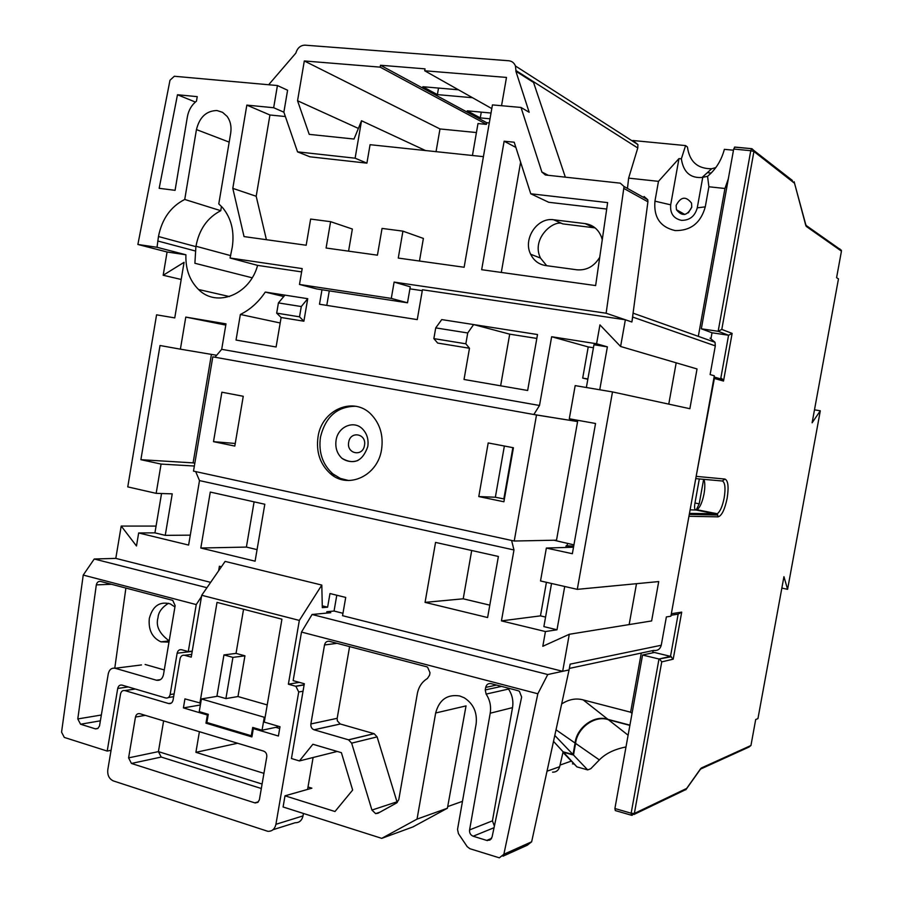 <?xml version="1.0" encoding="UTF-8"?>
<svg xmlns="http://www.w3.org/2000/svg" width="903" height="903" viewBox="0 0 903 903"><rect width="100%" height="100%" fill="white"/><g stroke="black" fill="none" stroke-linecap="round" stroke-linejoin="round"><path stroke-width="1.35" d="M111.408 584.264L96.316 584.884C96.971 582.288 98.382 581.126 100.549 581.419L172.744 600.36L175.148 605.642L163.466 674.744C162.382 678.988 160.023 680.806 156.411 680.219L160.429 679.643M676.133 205.432L676.46 209.733C682.137 216.743 687.239 215.907 691.766 207.216L691.506 203.107C685.851 195.895 680.727 196.662 676.133 205.432M688.368 212.826L691.8 206.99M336.085 440.235C335.069 447.617 337.022 453.645 341.955 458.329C354.021 465.192 362.634 461.264 367.792 446.534C368.774 439.535 367.036 433.7 362.577 429.027C353.829 419.816 337.936 426.645 336.085 440.235M318.025 436.894C315.971 452.076 320.113 464.368 330.464 473.736C348.073 489.561 377.815 475.858 381.563 449.513C383.515 435.889 380.253 424.399 371.776 415.053C354.315 395.649 321.728 409.341 318.025 436.894M355.669 406.271C337.248 406.429 325.509 416.712 320.463 437.131C318.409 452.279 322.552 464.526 332.88 473.883L340.341 478.421L348.648 480.52M174.922 606.94L170.238 603.881C159.662 601.127 152.686 605.981 149.322 618.431C148.239 629.831 152.099 637.631 160.903 641.83L168.974 642.123M168.466 603.272C161.863 607.448 158.375 612.257 158.002 617.697C155.609 625.937 159.346 633.658 169.188 640.859M602.256 239.792L601.567 237.331C598.542 229.441 593.068 224.87 585.133 223.605L553.686 219.779C537.251 217.036 522.713 238.968 530.648 254.251C533.831 260.674 538.82 264.432 545.615 265.55L576.949 269.805C586.634 270.561 594.219 266.374 599.727 257.242M546.687 265.696L540.479 258.066C530.693 238.132 554.589 218.898 562.795 223.888L595.111 227.895M715.865 167.563L711.699 168.748C697.567 168.872 689.486 161.626 687.443 147.031L685.591 145.586L632.789 140.496L637.913 144.559L637.778 147.99L515.952 70.547L515.432 65.975C514.168 62.86 511.945 61.111 508.761 60.761L305.011 45.161C300.485 45.297 297.426 47.938 295.845 53.108L268.654 84.747M553.516 741.352L563.1 751.804L559.668 766.703C558.551 770.417 556.18 772.234 552.546 772.155M561.655 703.956C568.856 699.306 576.035 697.951 583.203 699.904L607.933 719.352C594.501 714.499 576.678 727.479 575.087 743.045L573.021 754.536L554.803 735.46M607.933 719.352L629.922 725.143M632.032 713.393L630.621 712.207L641.277 653.061M583.203 699.904L630.621 712.207M563.1 751.804L573.021 754.536M111.069 750.291L107.209 751.07L64.305 737.424L61.562 732.152L83.234 575.064L94.239 559.002L206.945 587.706M381.732 838.356L417.039 819.111L447.403 808.23L412.919 826.934L381.732 838.356L283.091 806.989L285.009 795.814L334.979 811.515L352.655 790.057L341.39 752.673L312.889 744.253L299.424 760.936L291.443 758.52L304.322 683.74L293.148 680.648L301.5 632.066L312.066 614.491L547.76 674.53L537.838 693.775L503.863 854.272L531.653 841.788L569.059 669.936L562.671 671.313L569.285 634.278L651.627 620.937L658.716 581.566L577.288 589.354L612.494 391.925L689.869 408.709L697.037 368.955L620.598 346.481L599.942 324.888L596.59 343.761L551.654 336.74L539.509 405.481L533.842 414.511L577.593 421.566L556.519 540.175L514.236 541.021L536.506 414.985L212.803 356.843L193.502 471.118L514.236 541.021M163.624 720.887L158.42 751.623L262.096 784.052M587.695 769.898L590.776 768.735L599.355 759.908L575.583 743.383L573.495 755.032L563.54 752.289L576.949 766.895L587.695 769.898L573.495 755.032M625.982 746.962C614.435 749.23 605.563 753.542 599.355 759.908M573.428 763.904L574.285 764.141M642.552 655.025L614.898 808.524L631.152 813.208L658.987 659.009L642.552 655.025L654.348 652.463L670.511 656.357L678.153 614.142L671.064 615.259M700.412 769.424L701.292 768.024L750.946 745.506L755.698 719.522L757.944 718.619L783.939 576.69L787.585 589.32L820.308 410.786L812.113 422.796L838.469 278.88L836.584 277.695L841.449 251.136L806.232 226.382L805.736 224.565M750.946 745.506L748.993 747.052L700.909 768.927M698.312 336.356L724.94 188.49L708.889 186.763L707.557 176.311C715.808 169.425 721.407 160.441 724.375 149.334L733.484 150.214M681.359 158.838L678.966 158.589L670.692 204.823C669.958 213.379 673.536 218.549 681.415 220.343C689.632 220.445 694.915 216.28 697.263 207.837L702.748 177.327L702.06 177.473C690.253 178.309 683.357 172.089 681.359 158.838L685.591 145.586M678.966 158.589L658.479 181.345L628.623 178.139L637.778 147.99M707.365 172.676L711.192 173.071M711.011 338.388L712.015 332.789L701.315 328.805L733.688 149.051L734.884 147.076L751.646 148.679M701.315 328.805L718.156 331.288L721.79 329.414L732.13 333.399L723.506 381.055L714.375 378.459L714.138 376.811M693.244 334.55L694.305 334.934M712.015 332.789L728.574 335.239L732.13 333.399M195.974 246.248L230.694 255.628M708.889 186.763L705.277 206.866C700.784 222.917 690.75 230.829 675.173 230.581C660.296 227.138 653.558 217.33 654.946 201.166L658.479 181.345M627.472 188.422L628.623 178.139M504.371 446.014L495.352 497.237L504.393 498.998M495.352 497.237L478.782 496.571L503.897 501.775L513.423 447.741L488.196 442.944L478.782 496.571M215.004 357.204L212.803 356.843M214.982 357.238L221.698 349.326L225.998 323.861L185.781 317.088L180.397 349.168L160.023 345.522L140.891 459.683L161.084 464.086L156.163 493.354L127.763 486.886L156.569 314.831L174.753 317.901L184.077 262.322L163.183 275.257L167.078 251.993L137.877 244.465L169.99 80.243L174.324 76.258L277.424 85.537L273.665 107.728L246.835 105.12L232.805 188.355L244.036 236.586L306.173 245.244L310.632 219.068L330.6 221.675L326.096 248.02L377.431 255.177L382.048 228.414L402.919 231.145L398.268 258.077L464.131 267.254L492.44 104.895L521.008 107.457L541.879 172.022L548.268 175.306M221.698 349.326L539.509 405.481M620.598 346.481L625.361 319.775L422.435 289.761L417.254 319.606L319.493 304.243L321.976 289.761M301.625 271.893L257.603 265.38C249.815 294.818 216.562 307.878 198.536 289.491C189.664 280.664 185.442 269.094 185.905 254.781L167.078 251.993M433.858 338.614L437.65 343.061L469.481 348.253L464.029 379.474L527.657 390.48L537.511 334.539L441.736 319.594L435.731 327.891L433.858 338.614L465.835 343.795L467.731 332.97L435.731 327.891M303.882 321.208L307.731 298.69L265.29 292.064C258.495 302.155 250.187 309.627 240.367 314.47L236.033 340.059L276.104 346.989L281.115 317.495L303.882 321.208L299.525 316.829L301.286 306.546L278.417 302.911L276.679 313.127L299.525 316.829M575.279 419.861L575.053 421.114M587.83 379.271L582.695 378.097L588.225 346.933L551.654 336.74M194.371 466.027L161.084 464.086M190.285 535.152L165.249 535.355L172.236 493.851L156.163 493.354M225.795 325.091L185.781 317.088M216.641 355.274L180.397 349.168M211.426 354.394L193.107 462.878L194.834 463.25M326.604 613.103L326.841 611.715L330.746 612.708L312.066 614.491M511.606 540.445L513.976 549.972L501.447 620.892L545.435 631.547L542.816 646.277L569.285 634.278M513.976 549.972L199.507 480.599L195.669 471.592M161.547 493.523L154.932 532.86L138.667 532.962L188.614 545.062L199.507 480.599M138.667 532.962L136.477 545.965L121.205 526.065L115.798 558.381L210.647 582.356M221.427 566.745L219.406 566.249L218.639 570.775M322.269 605.834L327.62 607.177L329.979 593.542L345.714 597.425L342.553 615.688L562.671 671.313L547.76 674.53M487.609 617.539L498.388 556.462L435.551 542.41L425.065 602.38L487.609 617.539M255.097 561.181L264.805 504.246L210.286 492.067L200.816 548.019L255.097 561.181M546.428 582.311L540.468 615.869L545.57 617.076M587.876 378.967L582.695 378.097M593.429 347.745L588.225 346.933M577.288 589.354L540.525 580.968L546.36 548.053L572.355 553.72L595.54 423.484L569.296 418.789L575.177 385.615L612.494 391.925M121.205 526.065L156.072 526.088M181.198 279.478L163.183 275.257M703.64 479.335L699.204 503.829L696.213 510.003L696.992 509.732C699.972 507.588 702.32 502.316 704.024 493.907C705.096 487.597 705.074 482.744 703.968 479.358M690.118 509.834L695.705 510.003C694.565 509.585 694.283 507.475 694.858 503.66L699.317 478.951M695.886 477.868L714.375 378.459M671.11 615.056L689.237 514.654M267.22 704.927L237.986 696.54L244.939 655.815L236.033 653.388L243.562 609.254M237.986 696.54L225.897 698.595L217.702 696.224L201.403 698.945L199.247 711.643L208.277 714.318L206.889 722.49L251.282 735.742L252.705 727.446L262.062 730.211L264.286 717.264L201.403 698.945M265.132 717.095L264.286 717.264M200.692 703.121L184.934 698.888L183.411 707.907L207.374 714.995L205.974 723.179L251.903 736.904L253.325 728.597L278.406 736.024L279.998 726.723L264.274 722.118L281.928 619.187L217.025 602.391L199.879 703.268M225.897 698.595L232.929 657.384L223.955 654.923L236.033 653.388M223.955 654.923L216.901 696.36M200.218 703.211L200.342 705.187M199.902 705.062L183.411 707.907M208.187 714.849L207.374 714.995M275.799 727.333L279.704 728.484M255.256 728.202L253.325 728.597M277.842 726.102L277.706 726.938L262.062 730.211M307.596 789.403L308.013 786.987L311.896 788.184L285.009 795.814M141.466 664.935L115.144 668.265L156.411 680.219M115.144 668.265C111.633 667.701 109.353 669.507 108.292 673.672L99.499 726.001L97.829 728.484L95.346 728.834L97.998 728.36M100.391 720.82L80.559 724.229L95.346 728.834M80.559 724.229L77.793 718.935L101.362 715.018M96.294 585.042L77.793 718.935M128.26 686.935L117.717 688.47L107.209 751.07M117.717 688.47C118.383 685.851 119.817 684.734 122.018 685.106L165.701 697.963C167.969 698.346 169.448 697.206 170.136 694.554L174.11 693.922M192.204 651.402L177.135 653.208L170.136 694.554M177.135 653.208C177.812 650.544 179.302 649.381 181.593 649.731L188.275 651.582L196.244 604.581L83.234 575.064M115.798 558.381L94.239 559.002M221.427 206.369L220.783 210.704L184.731 199.461C170.701 206.618 161.942 218.977 158.465 236.53L157.032 247.287L137.877 244.465M184.731 199.461L196.448 129.581C199.552 117.119 206.403 110.764 216.98 110.527L222.578 112.344L227.127 116.408C230.479 121.081 231.665 126.691 230.683 133.238L218.786 203.886L222.691 207.758C231.337 218.402 234.543 231.518 232.285 247.106L230.062 258.01L302.189 268.597L299.48 284.456L391.292 298.408L394.114 282.097L606.127 313.228L624.041 186.503L620.271 183.162L545.389 174.99L541.879 172.022M196.47 101.147L197.226 96.644L177.485 94.747L159.165 188.309L175.08 190.33L187.395 116.713C188.614 110.155 191.639 104.974 196.47 101.147M595.641 285.574L607.629 202.611L530.75 193.773L514.202 142.222L504.134 141.218L481.671 269.704L595.641 285.574M349.596 646.604L337.18 718.314L337.35 720.876L340.239 723.98L374.135 733.699L377.115 736.893L351.651 743.146L371.934 810.07L396.993 801.819L397.252 802.507M351.651 743.146L348.513 739.817L374.034 733.665M340.341 724.014L314.097 729.805L348.513 739.817M314.097 729.805L314.007 729.782C311.67 728.744 310.621 726.802 310.88 723.946L337.18 718.314M337.067 643.331L324.516 644.968L310.88 723.946M324.516 644.968C325.249 642.168 326.875 640.961 329.381 641.311L426.543 666.741L427.582 667.182L430.009 672.735L429.58 675.196L427.39 678.514C421.994 681.821 418.642 686.89 417.321 693.707L398.765 799.742L396.598 802.959L378.018 813.231L375.625 813.626L371.934 810.07M507.971 688.063L508.513 689.068C512.238 694.723 513.581 700.897 512.52 707.613L490.216 713.212L469.583 829.925L492.44 820.85L494.381 826.11M490.216 713.212C491.3 706.293 489.934 699.915 486.119 694.091L485.238 689.937L501.549 686.382M496.537 685.061L485.69 687.397L485.238 689.937M485.69 687.397C486.48 684.474 488.263 683.21 491.04 683.627L517.995 690.682L519.417 691.337L521.641 697.048L492.079 837.013L490.002 840.05L486.74 840.411L491.593 838.368M494.043 827.712L473.161 836.223L486.74 840.411M473.161 836.223C470.519 835.094 469.323 832.995 469.583 829.925M503.863 854.272L499.359 857.827L469.842 848.696L467.19 846.653L458.442 833.65L457.528 829.405L476.107 724.116C477.427 712.501 473.454 703.73 464.221 697.782L459.729 695.965C447.256 694.057 439.23 699.735 435.664 712.986L417.039 819.111M537.838 693.775L301.5 632.066M501.549 105.707L506.481 77.432L424.703 70.773L425.031 68.854L380.502 65.253L380.174 67.138L304.311 60.952L297.55 100.752L309.221 134.366L354.021 139.039L361.527 120.765L425.505 150.541M491.796 108.586L424.703 70.773M483.41 156.659L370.072 144.694L366.911 163.15L355.116 158.194L361.527 120.765M489.291 122.955L486.717 122.706L486.435 124.354L477.992 123.553L472.438 155.508M447.403 808.23L466.038 705.898L435.664 712.986M710.051 338.162L715.018 342.293L715.3 345.883L710.119 374.576L714.329 375.795L670.895 616.207L666.369 616.93L661.256 645.25L570.132 664.145L569.059 669.936M531.653 841.788L527.262 845.242L503.016 856.179M220.783 210.704C207.272 217.668 198.987 229.644 195.906 246.643L194.89 263.27L252.163 277.797M820.308 410.786L814.483 409.838M787.585 589.32L781.851 588.079M715.3 345.883L632.721 317.077L631.897 321.999L606.127 313.228M839.801 248.856L841.449 251.136M644.099 196.504L647.778 199.755L647.914 201.809L624.165 188.625M631.897 321.999L647.914 201.809M565.346 177.169L533.549 82.455L515.873 71.235L529.169 112.265L521.008 107.457M515.952 70.547L515.873 71.235M661.256 645.25C660.138 649.201 657.632 650.916 653.727 650.397L569.341 668.412M632.721 317.077L632.811 315.113M366.911 163.15L309.876 156.795L297.538 151.851L283.869 112.186L287.594 90.232L277.424 85.537M520.613 162.213L501.3 272.435M515.861 147.415L504.134 141.218M606.692 209.056L548.685 202.272L530.75 193.773M285.371 116.532L269.941 114.997L256.192 196.267L266.408 239.713M256.192 196.267L232.805 188.355M269.941 114.997L246.835 105.12M283.869 112.186L273.665 107.728M297.538 151.851L355.116 158.194M348.569 251.158L352.362 229.035L330.6 221.675M419.466 261.035L423.383 238.426L402.919 231.145M358.378 128.429L297.55 100.752M476.434 132.549L439.987 128.948L304.311 60.952M439.987 128.948L436.047 151.659M486.435 124.354L380.174 67.138M490.013 118.812L480.272 117.898L467.257 110.832L491.018 113.033M472.529 97.727L437.379 94.623L422.83 86.722L458.464 89.792M486.717 122.706L380.502 65.253M437.379 94.623L438.519 88.076M480.272 117.898L481.276 112.13M195.353 102.05L177.485 94.747M257.603 265.38L230.062 258.01M157.032 247.287L185.905 254.781M422.277 290.676L409.917 288.847M299.48 284.456L316.953 288.994L407.501 302.798L410.267 286.804L394.114 282.097M336.785 595.224L334.054 611.038L342.959 613.284M334.054 611.038L326.841 611.715M512.52 707.613L492.44 820.85M377.115 736.893L396.993 801.819M145.123 664.473L164.278 669.936M125.889 588.056L114.783 668.186M192.26 651.108L188.275 651.582M201.504 596.556L196.244 604.581M337.248 751.443L299.424 760.936M237.624 743.248L195.906 752.323L263.936 773.352M199.405 731.701L195.906 752.323M145.293 715.345L135.473 717.05L128.598 757.865L158.42 751.623L161.219 757.053L261.339 788.511M201.719 595.269L225.118 561.406L321.795 585.076L299.333 620.417L201.719 595.269L191.233 657.136L184.539 655.273C182.248 654.912 180.758 656.075 180.069 658.738L173.06 700.13C172.383 702.771 170.904 703.911 168.635 703.539L124.851 690.581C122.627 690.219 121.194 691.337 120.539 693.944L107.784 769.819C107.322 775.293 109.195 778.996 113.406 780.937L267.909 831.336C272.108 831.415 274.783 829.078 275.923 824.315L303.013 815.894L303.442 813.456M303.013 815.894C301.907 820.522 299.288 822.802 295.168 822.735L272.988 829.733M308.013 786.987L313.104 757.504M275.923 824.315L298.712 691.98L295.891 686.314L288.373 684.203L299.367 682.363M321.795 585.076L322.315 607.651L327.62 607.177M288.373 684.203L299.333 620.417M135.473 717.05C136.116 714.487 137.527 713.359 139.717 713.663L263.631 751.104C265.967 752.097 267.006 754.039 266.757 756.917L259.353 799.945L257.626 802.451L254.759 802.846L258.348 801.83M161.219 757.053L131.443 763.453L254.759 802.846M131.443 763.453L128.598 757.865M168.635 703.539L171.31 703.087L168.635 703.539M124.851 690.581L135.326 689.023L124.851 690.581M207.927 722.806L205.974 723.179M252.14 735.561L251.282 735.742M232.929 657.384L244.939 655.815M654.348 652.463L652.813 652.101L653.095 650.532M668.762 404.138L676.189 362.825M599.739 389.769L607.38 346.854L596.59 343.761M629.154 624.571L636.502 583.688M551.541 583.485L543.877 626.614L557.004 629.786L545.435 631.547M557.004 629.786L564.714 586.487M333.715 476.084L333.952 474.718M607.38 346.854L593.96 344.754L586.363 387.511M573.518 547.207L546.36 548.053M540.468 615.869L501.447 620.892M553.9 540.22L573.924 544.859M567.49 543.482L567.095 545.705M565.842 547.444L566.147 545.739L572.999 547.218M566.147 545.739L573.71 546.089M536.833 338.433L509.71 334.166L473.623 324.572L467.731 332.97M465.835 343.795L469.481 348.253M509.71 334.166L500.634 385.807M471.705 550.491L463.216 598.802L489.798 605.145M463.216 598.802L425.065 602.38M254.093 501.854L246.395 547.083L257.062 549.622M246.395 547.083L200.816 548.019M283.745 296.534L265.29 292.064M278.417 302.911L284.93 295.134M281.115 317.495L276.679 313.127M280.19 322.981L240.367 314.47M329.279 290.868L326.784 305.383M407.501 302.798L391.292 298.408M307.731 298.69L301.286 306.546M154.932 532.86L165.249 535.355M193.107 462.878L140.891 459.683M577.593 421.566L536.506 414.985M221.878 392.207L213.503 441.657L234.803 446.071L243.257 396.282L221.878 392.207M235.243 443.475L213.503 441.657M503.829 498.975L512.87 447.64M728.326 178.828L724.94 188.49M707.557 176.311L702.748 177.327M631.253 815.183L615.304 810.578L614.898 808.524M576.949 766.895L562.964 752.402M574.003 763.836L572.446 763.882M629.876 725.38L608.408 719.725C594.975 714.871 577.175 727.841 575.583 743.383M671.888 613.634L681.709 612.121L678.153 614.142M681.709 612.121L673.198 659.167L670.511 656.357L658.987 659.009L671.38 656.718M685.975 789.572L701.292 768.024M673.198 659.167L661.741 661.876L659.879 659.382M733.688 149.051L750.765 150.699L718.156 331.288L728.574 335.239L720.842 378.007L722.964 379.553L723.506 381.055M806.232 226.382L794.121 181.717M348.693 442.244C346.278 453.848 362.814 457.211 364.485 445.382C366.889 433.688 350.308 430.483 348.693 442.244M593.892 227.703L585.133 223.605M447.696 806.593L462.483 801.322M547.015 771.207L559.668 766.703M575.087 743.045L556.034 729.805M689.474 513.389L717.287 513.751C720.188 511.583 722.49 506.267 724.195 497.801C725.685 488.139 725.098 482.541 722.423 481.017M696.213 510.003L695.265 509.811M689.294 514.394L717.738 515.037L716.271 514.033L695.378 509.902M696.687 476.412L724.962 479.064L722.253 480.994L695.75 478.624M805.848 225.682L794.256 182.158L794.268 183.049L753.926 151.49L721.79 329.414M724.962 479.064C728.157 480.531 728.879 486.943 727.152 498.275C724.77 509.574 721.757 515.771 718.111 516.843L689.474 516.302M661.741 661.876L634.357 813.456L686.506 788.5L684.485 790.227L633.906 814.506M562.795 223.888L553.686 219.779M229.193 142.121L196.448 129.581M195.274 250.966L157.72 240.988M195.906 246.643L158.465 236.53M508.513 689.068L486.119 694.091M173.647 696.687L168.353 697.534M303.036 691.224L298.712 691.98M295.529 686.201L304.153 684.734M191.696 654.393L184.539 655.273M694.971 503.005L699.204 503.829M670.692 204.823L654.946 201.166M697.263 207.837L705.277 206.866M560.041 765.078L571.339 761.082M608.408 719.725L628.104 735.211M696.992 509.732L717.287 513.751L718.111 516.843M685.648 789.865L700.717 768.566M634.357 813.456L631.152 813.208L631.536 815.262L634.357 813.456M631.592 815.251L632.179 815.341M841.427 250.312L806.198 225.513L805.679 224.35M734.478 147.121L751.939 148.713L753.915 150.519L751.544 148.747L750.765 150.699L753.926 151.49L753.915 150.519L792.416 180.487M684.801 214.474L676.46 209.733M357.859 460.507C352.317 462.449 347.012 461.726 341.955 458.329M332.88 473.883L330.464 473.736M169.177 640.938L160.903 641.83M633.082 313.16L715.018 342.293M540.479 258.066L530.648 254.251M229.452 296.568L198.536 289.491M696.518 509.902L695.107 509.619M702.06 177.473L711.699 168.748M295.891 686.314L304.119 684.914M95.594 728.902L97.784 728.507M515.432 65.975L637.913 144.559M487.383 840.558L491.232 838.932M314.007 729.782L340.239 723.98M374.135 733.699L348.626 739.839M375.625 813.626L379.858 812.215M255.289 802.97L257.942 802.225M714.239 377.036L722.964 379.553M541.947 172.225L547.861 175.261M647.778 199.755L624.041 186.503"/></g></svg>
